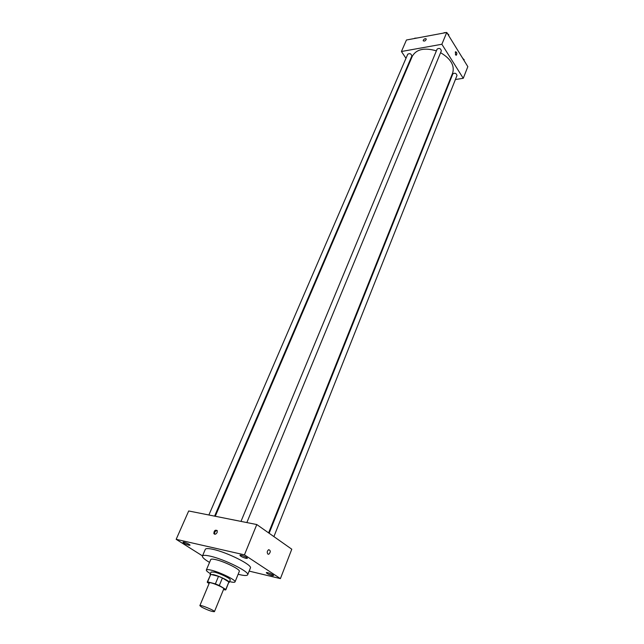 <?xml version="1.0" encoding="UTF-8"?>
<svg xmlns="http://www.w3.org/2000/svg" width="644" height="644" viewBox="0 0 644 644"><rect width="100%" height="100%" fill="white"/><g stroke="black" fill="none" stroke-linecap="round" stroke-linejoin="round"><path stroke-width="0.97" d="M201.636 607.107L199.857 605.642C199.97 604.322 215.273 610.665 214.428 611.671C212.085 611.752 207.827 610.23 201.636 607.107M199.857 605.642L209.348 582.941C209.542 581.435 224.692 587.714 223.766 588.914L214.428 611.671M223.524 589.493L225.448 589.993L225.811 589.477L219.298 585.509L215.378 583.866L207.618 581.862L207.32 582.409L209.115 583.496M215.378 583.866L218.509 576.34L210.749 574.392L207.618 581.862M207.255 582.071L210.749 574.392M218.509 576.34L222.413 577.974L219.298 585.509M225.859 589.775L228.886 581.983L222.413 577.974M228.773 582.659L229.232 582.418C230.133 581.339 219.419 576.05 213.446 574.641L210.073 574.48L210.226 574.979M210.073 574.48L211.111 572.009L214.484 572.146C220.457 573.538 231.156 578.835 230.246 579.93L229.232 582.418M228.886 581.983L225.811 589.477M229.57 581.588C232.854 582.426 234.674 582.522 235.036 581.894C236.42 580.268 220.32 572.291 211.361 570.206C208.334 569.481 206.66 569.409 206.338 570.004C206.152 570.705 207.513 571.928 210.419 573.659M235.036 581.894L239.31 571.389C240.735 569.642 224.74 561.632 215.788 559.652C212.77 558.96 211.087 558.928 210.749 559.556L206.338 570.004M238.143 574.263C243.826 575.728 247.006 575.905 247.666 574.786C249.977 572.049 224.49 559.282 210.322 556.183C205.589 555.104 202.957 555.056 202.433 556.054C202.111 557.31 204.486 559.435 209.542 562.413M202.433 556.054L205.291 549.356C205.83 548.318 208.471 548.326 213.196 549.38C227.364 552.375 252.738 565.182 250.387 568.032L247.666 574.786M272.114 575.567C268.87 574.577 266.938 573.611 266.326 572.669C266.463 571.783 274.038 574.859 273.547 575.591L272.114 575.567M188.845 545.218C185.625 544.228 183.669 543.238 182.985 542.248C183.146 541.411 190.527 544.534 190.02 545.226L188.845 545.218M245.952 558.356C242.587 557.342 240.582 556.319 239.93 555.305C240.091 554.371 247.884 557.575 247.344 558.356L245.952 558.356M249.148 571.099L280.414 578.61L244.446 554.846L176.166 539.326L202.498 555.909M244.446 554.846L256.787 524.546L291.78 549.211L280.414 578.61M256.787 524.546L188.692 510.974L176.166 539.326M217.157 532.451L217.245 530.624C215.177 529.593 214.041 530.592 213.848 533.602C214.879 534.721 215.982 534.335 217.157 532.451M217.173 530.487C215.241 530.857 214.396 532.065 214.629 534.118L214.71 534.254M267.896 554.13C266.817 552.496 267.083 551.006 268.693 549.67C270.738 550.467 270.778 551.98 268.822 554.226L267.896 554.13L268.822 554.226C270.778 551.98 270.73 550.467 268.693 549.67M215.265 516.271L412.329 56.197C416.435 49.177 424.46 47.398 436.399 50.86M440.585 52.687C450.719 58.709 454.753 65.455 452.7 72.917L268.604 532.878M240.985 521.399L437.131 49.089C439.289 47.857 440.697 48.445 441.349 50.836L246.845 522.566M208.881 514.999L407.741 54.233C409.85 53.106 411.21 53.702 411.838 56.02L214.597 516.142M269.136 533.248L452.845 73.883C454.922 72.683 456.306 73.223 456.999 75.501L273.901 536.613M455.413 79.502L463.253 78.31L441.865 44.259L401.429 51.504L405.986 58.306M408.956 62.742L409.302 63.265M449.721 80.363L450.285 80.283M463.253 78.31L467.834 66.646L446.743 32.474L441.865 44.259M446.743 32.474L406.445 40.009L401.429 51.504M423.285 40.186C424.42 38.696 425.418 38.318 426.296 39.043C425.62 40.862 424.589 41.441 423.213 40.789L423.285 40.186C424.42 38.696 425.426 38.318 426.296 39.043C425.62 40.862 424.589 41.441 423.213 40.797L423.285 40.186M455.469 54.756L455.59 51.745C456.934 52.333 457.2 53.484 456.371 55.199L455.469 54.756M455.332 51.987L455.767 55.102M464.058 60.528L464.131 59.602L463.036 58.87M464.131 59.602L463.881 60.238M462.215 57.533L463.414 59.119M416.314 38.165L412.587 38.857M414.688 38.213L417.223 37.996M448.707 35.661L448.763 34.679L447.636 33.923M445.753 32.651L441.881 33.383M448.763 34.679L448.498 35.323M443.982 32.731L446.614 32.49M446.823 32.594L448.071 34.212M214.629 534.118L213.848 533.602"/></g></svg>
